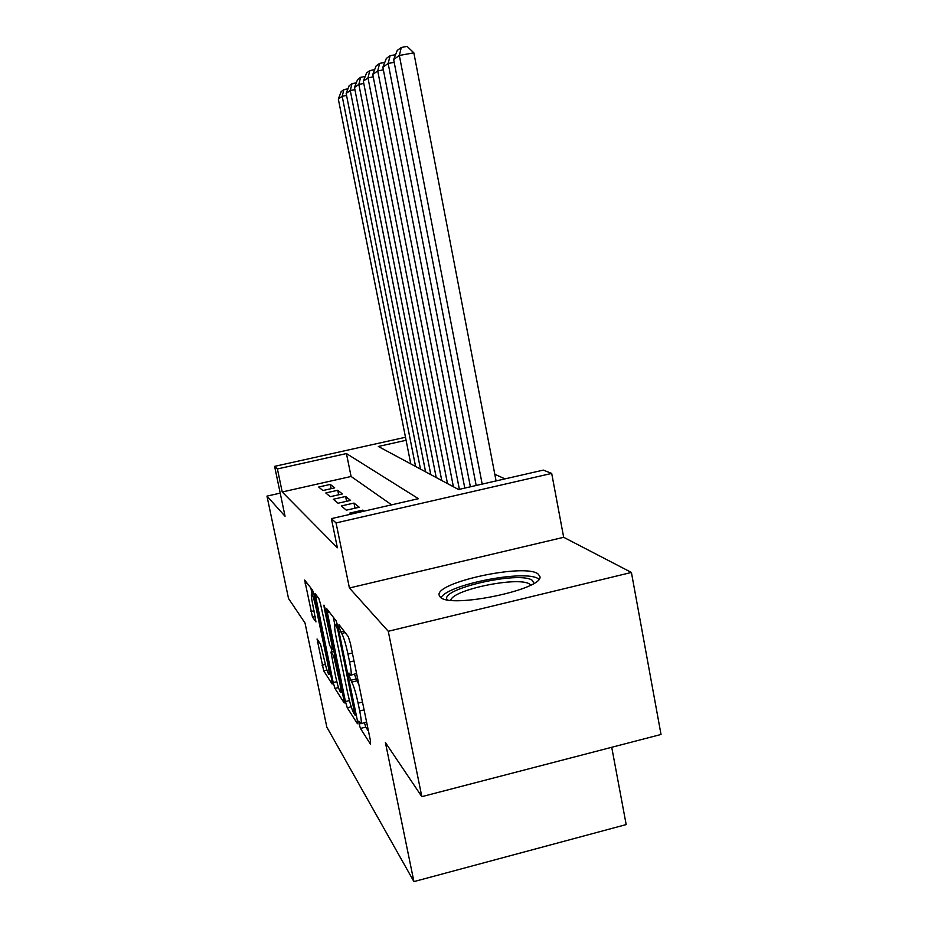 <?xml version="1.0" encoding="UTF-8"?>
<svg xmlns="http://www.w3.org/2000/svg" width="928" height="928" viewBox="0 0 928 928"><rect width="100%" height="100%" fill="white"/><g stroke="black" fill="none" stroke-linecap="round" stroke-linejoin="round"><path stroke-width="1.39" d="M359.066 723.828L360.447 728.434L370.504 744.198L370.388 740.393L350.378 643.359L348.336 636.736L338.964 624.556L339.126 627.444L341.666 633.441C343.557 636.678 345.657 643.568 347.965 654.089L349.601 662.024C351.306 670.654 351.666 675.074 350.703 675.282L348.893 672.974L349.137 675.828L351.724 682.115C353.684 685.653 355.807 692.648 358.092 703.134L359.716 710.999C361.375 719.374 361.723 723.62 360.772 723.759L358.834 721.091L359.066 723.828M364.46 722.831L365.783 727.088L368.509 731.276M354.45 674.366L357.106 680.792L351.724 682.115M440.324 597.156C450.219 609.046 545.664 588.886 539.794 576.195L537.846 573.771C523.972 563.284 435.429 582.378 439.118 595.138L440.324 597.156M317.051 638.986L323.686 670.805L332.131 684.04L331.911 680.537L314.279 595.938L312.608 590.312L304.662 580.035L312.458 616.992L315.949 621.899L312.655 604.151C311.344 597.62 310.996 594.21 311.622 593.908C312.817 595.289 314.383 600.37 316.332 609.139L327.886 664.61C329.162 670.944 329.486 674.204 328.86 674.389C327.619 672.835 326.018 667.638 324.058 658.799L320.508 644.09L317.051 638.986M391.639 504.844L351.097 476.47L282.216 491.979L277.402 468.942L274.607 466.366L405.49 437.262M421.834 796.653L388.264 631.284L631.411 572.448L661.026 734.466L421.834 796.653L385.398 742.493L413.923 881.6L326.818 727.088L305.022 623.024L288.527 598.514L266.974 496.109L285.047 516.246L274.607 466.366M631.411 572.448L563.679 537.3L349.415 587.992L388.264 631.284M349.415 587.992L336.052 522.928L331.389 518.636L418.447 498.696L346.434 453.572L277.402 468.942M282.216 491.979L337.386 547.775L331.389 518.636M345.425 701.568L347.269 707.774L357.442 723.724L357.28 720.012L338.07 627.2L336.168 620.913L326.575 608.513L345.425 701.568L349.438 700.57M344.195 702.937L334.938 688.437L333.21 682.567L315.114 593.618L318.826 598.386L320.566 604.186L329.672 645.436L332.363 649.229L332.004 645.32L324.243 607.944L323.976 605.114L325.299 609.336L344.474 702.867M280.21 493.128L266.974 496.109M364.182 511.131L362.883 510.098L349.81 513.091L351.062 514.135M341.307 505.957L346.341 510.18L359.252 507.233L353.974 503.069L341.307 505.957M333.314 499.264L338.047 503.231L350.564 500.389L345.61 496.468L333.314 499.264M325.786 492.965L330.24 496.7L342.397 493.94L337.734 490.262L325.786 492.965M334.706 487.873L330.298 484.404L318.687 487.014L322.898 490.541L334.706 487.873M504.994 478.883L494.798 474.254M410.617 463.072L409.654 463.281M453.212 485.762L452.04 486.028M441.589 479.672L440.603 479.892M430.673 473.93L429.838 474.115M420.384 468.512L419.7 468.675M413.923 881.6L626.18 824.586L611.726 747.284M406.093 440.278L378.322 446.472L458.536 489.52L543.344 470.102L551.696 473.419L336.052 522.928M563.679 537.3L551.696 473.419M351.097 476.47L346.434 453.572M362.883 510.098L363.138 511.363M353.974 503.069L355.018 508.208M345.61 496.468L346.585 501.294M337.734 490.262L338.662 494.786M330.298 484.404L331.18 488.673M361.05 723.689L366.595 721.984M358.927 684.794L357.106 680.792M350.97 675.213L356.572 673.403M333.28 617.166L334.915 625.078M354.995 715.059L338.082 631.342L336.748 626.957L335.147 625.02C334.242 625.344 334.625 629.729 336.307 638.174L347.606 692.717C349.786 702.693 351.816 709.479 353.719 713.087L354.995 715.059M331.922 651.85L330.983 647.303M335.495 675.978C337.56 685.282 339.277 690.78 340.634 692.462C341.318 692.3 341.005 688.936 339.694 682.358L333.662 655.945L330.96 652.082L335.495 675.978M310.845 588.027L312.052 593.816M496.086 480.924L413.842 52.826L399.342 55.471L482.177 484.103M476.18 485.483L393.646 59.531L397.288 50.402L401.302 47.456L407.09 46.4L413.842 52.826M401.302 47.456L399.342 55.471L393.646 59.531M447.192 599.743C438.956 588.967 519.854 570.639 532.301 580.36L533.948 583.294M530.77 585.092L529.795 584.246C519.576 575.963 452.504 589.547 450.799 600.242M538.484 578.875C525.99 569.224 447.4 584.443 441.078 597.702M394.191 62.35L388.159 63.452L470.38 486.806M464.789 488.082L382.858 67.245L386.338 58.441L390.085 55.692L395.572 54.694M390.085 55.692L388.159 63.452L382.858 67.245M383.368 69.867L377.731 70.899L459.372 489.323M453.409 486.771L372.766 74.437L376.107 65.946L379.61 63.382L384.749 62.443M379.61 63.382L377.731 70.899L372.766 74.437M373.253 76.885L367.975 77.859L447.493 483.592M441.763 480.518L363.335 81.177L366.548 72.976L369.82 70.574L374.645 69.681M369.82 70.574L367.975 77.859L363.335 81.177M363.788 83.474L358.834 84.378L436.206 477.526M430.812 474.637L354.484 87.499L357.57 79.564L360.644 77.302L365.18 76.479M360.644 77.302L358.834 84.378L354.484 87.499M354.902 89.645L350.262 90.503L425.581 471.83M420.5 469.104L346.167 93.438L349.137 85.759L352.025 83.636L356.294 82.847M352.025 83.636L350.262 90.503L346.167 93.438M346.562 95.456L342.188 96.268L415.57 466.459M410.779 463.884L338.326 99.029L341.191 91.594L343.917 89.587L347.942 88.844M343.917 89.587L342.188 96.268L338.326 99.029M365.783 727.088L360.447 728.434M343.963 631.04L340.483 631.887M355.865 679.029L350.506 680.34M364.101 709.908L359.716 710.999M362.477 702.044L358.092 703.134M354.009 660.956L349.601 662.024M352.373 653.022L347.965 654.089M345.158 632.594L341.666 633.441M329.312 612.016L326.958 612.584M351.225 706.788L347.269 707.774M355.679 712.252L354.867 712.46M338.894 631.144L338.082 631.342M337.966 626.667L336.748 626.957M337.537 624.892L335.542 625.368M338.476 687.567L334.938 688.437M336.806 681.686L333.21 682.567M317.759 597.017L315.508 597.551M332.734 645.146L332.004 645.32M324.939 607.782L324.243 607.944M340.425 682.173L339.694 682.358M336.191 661.792L335.46 661.977M334.915 655.644L333.662 655.945M334.057 651.479L331.076 652.198M328.558 664.448L327.886 664.61M316.993 608.988L316.332 609.139M315.195 616.343L312.458 616.992M314.035 610.775L310.845 611.529M307.226 583.318L305.057 583.828M326.934 670.016L323.686 670.805M325.357 664.425L322.062 665.225M319.128 642.06L317.318 642.501M356.224 714.908L355.157 715.175M337.432 624.474L335.147 625.02M333.523 648.95L332.433 649.217M342.467 692.01L340.82 692.427M334.022 651.34L330.96 652.082M330.542 673.983L329.022 674.354M313.687 593.421L311.622 593.908"/></g></svg>
